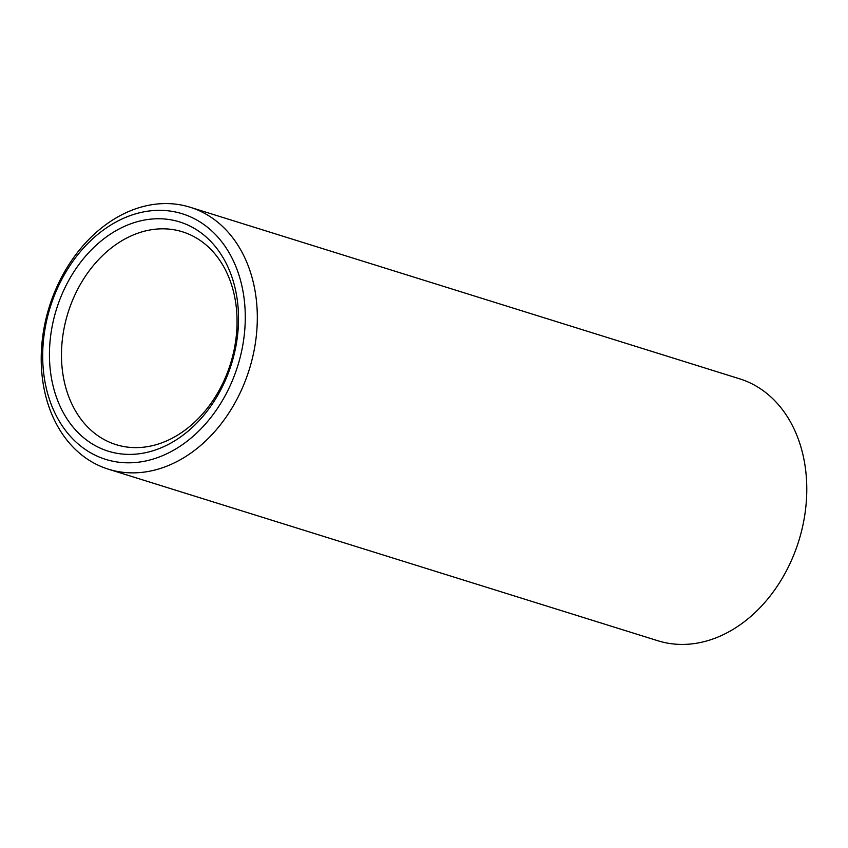 <?xml version="1.0" encoding="UTF-8"?>
<svg xmlns="http://www.w3.org/2000/svg" width="848" height="848" viewBox="0 0 848 848"><rect width="100%" height="100%" fill="white"/><g stroke="black" fill="none" stroke-linecap="round" stroke-linejoin="round"><path stroke-width="1.27" d="M83.952 448.518A128.631 98.241 -72.7 0 0 225.6 394.882A128.631 98.241 -72.7 0 0 204.008 224.625A128.631 98.241 -72.7 0 0 62.37 278.261A128.631 98.241 -72.7 0 0 83.952 448.518M213.293 218.805A137.206 104.792 107.3 0 1 243.524 385.289A137.206 104.792 107.3 0 1 108.374 469.188A137.206 104.792 107.3 0 1 85.235 457.634A137.206 104.792 107.3 0 1 55.014 291.15A137.206 104.792 107.3 0 1 190.153 207.251A137.206 104.792 107.3 0 1 213.293 218.805M108.374 469.188L657.847 640.749A137.206 104.792 -72.7 0 0 792.986 556.85A137.206 104.792 -72.7 0 0 762.765 390.366A137.206 104.792 -72.7 0 0 739.626 378.812L190.153 207.251M87.959 441.055A120.056 91.69 107.3 0 1 67.808 282.151A120.056 91.69 107.3 0 1 200.011 232.087A120.056 91.69 107.3 0 1 220.162 390.992A120.056 91.69 107.3 0 1 87.959 441.055M201.294 241.203A111.48 85.15 -72.7 0 0 182.49 231.811A111.48 85.15 -72.7 0 0 72.684 299.98A111.48 85.15 -72.7 0 0 97.244 435.247A111.48 85.15 -72.7 0 0 116.038 444.628A111.48 85.15 -72.7 0 0 225.854 376.47A111.48 85.15 -72.7 0 0 201.294 241.203"/></g></svg>
